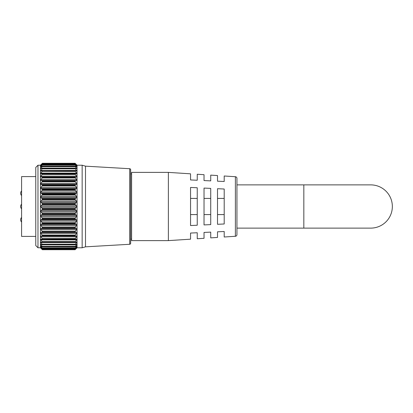 <?xml version="1.0" encoding="UTF-8"?>
<svg xmlns="http://www.w3.org/2000/svg" width="413" height="413" viewBox="0 0 413 413"><rect width="100%" height="100%" fill="white"/><g stroke="black" fill="none" stroke-linecap="round" stroke-linejoin="round"><path stroke-width="0.62" d="M35.766 245.565L35.766 167.435L37.975 165.226L37.975 247.774L35.766 245.565M75.367 236.04L40.887 236.014L40.897 236.84L42.116 238.518L75.373 238.518L76.596 236.84L76.596 236.014L75.373 236.04L75.099 235.694L42.389 235.694L75.099 235.766M75.3 239.406L42.389 239.204L76.596 239.184L76.596 239.907L40.897 239.907L42.116 241.574L75.373 241.574L76.596 239.907M40.825 239.179L42.188 239.406M75.243 242.359L42.389 242.214L75.243 242.359L76.596 241.93L76.596 242.539L40.897 242.539L42.116 244.171L75.373 244.171L76.596 242.539M40.768 241.904L42.245 242.359M75.192 244.852L42.389 244.754L75.192 244.852L76.596 244.212L76.596 244.702L76.596 244.212M40.897 244.212L40.897 244.702L40.897 244.212L42.296 244.852M75.156 246.86L42.389 246.804L75.156 246.86L76.596 246.003L76.596 246.37L76.596 246.003M40.897 246.003L40.897 246.37L40.897 246.003L42.332 246.86M75.125 248.347L42.389 248.321L75.125 248.347L76.596 247.279M40.897 247.279L42.363 248.347M75.109 249.302L42.384 249.302L75.109 249.302L76.596 248.027M40.897 248.027L42.384 249.302L42.116 248.915L75.373 248.915L76.291 247.516M42.116 163.589L40.433 165.226L40.433 247.774L42.389 249.715L75.099 249.715L42.389 249.715L42.116 249.411L75.373 249.411L75.099 249.71L77.055 247.774L77.055 165.226L75.099 163.29L75.373 163.589L42.116 163.589L40.65 165.169L42.389 163.703L75.099 163.718L42.116 163.894M40.65 211.322L42.116 213.16L75.373 213.16L76.839 211.322L75.373 209.623L42.116 209.623L40.65 211.322M40.67 216.087L42.116 217.956L75.373 217.956L76.823 216.087L76.596 215.374L75.373 214.486L42.116 214.486L40.897 215.374L40.67 216.087M40.696 220.723L42.116 222.597L75.373 222.597L76.792 220.723L76.596 219.964L75.373 219.246L42.116 219.246L40.897 219.964L40.696 220.723M40.732 225.173L42.116 227.031L75.373 227.031L76.756 225.173L76.596 224.383L75.373 223.841L42.116 223.841L40.897 224.383L40.732 225.173M40.779 229.38L42.116 231.197L75.373 231.197L76.71 229.38L76.596 228.565L75.373 228.208L42.116 228.208L40.897 228.565L40.779 229.38M40.841 233.288L42.116 235.043L75.373 235.043L76.653 233.288L76.596 232.457L75.373 232.292L42.116 232.292L40.897 232.457L40.841 233.288M75.373 163.894L76.839 165.169L75.373 163.589M75.099 163.718L75.373 164.085L42.116 164.085L40.665 165.861L42.389 164.679L75.099 164.704L42.116 164.792M75.373 164.792L76.828 165.861L75.373 164.085M75.099 164.704L75.373 165.133L42.116 165.133L40.686 167.084L42.389 166.196L75.099 166.238L42.116 166.232M75.373 166.232L76.803 167.084L75.373 165.133M75.099 166.238L75.373 166.723L42.116 166.723L40.722 168.84L42.116 168.199L75.099 168.292L42.116 168.199M75.373 168.199L76.766 168.84L75.373 166.723M75.099 168.292L75.373 168.829L42.116 168.829L40.768 171.096L42.116 170.667L75.099 170.843L42.116 170.667M75.373 170.667L76.72 171.096L75.373 168.829M75.099 170.843L75.373 171.426L42.116 171.426L40.897 173.093L40.825 173.821L75.099 173.863L42.116 173.599M75.373 173.599L76.668 173.821L76.596 173.093L75.373 171.426M75.099 173.863L75.373 174.482L42.116 174.482L40.897 176.16L40.887 176.986L75.357 176.96M75.099 177.306L75.373 177.957L42.116 177.957L42.389 177.306L75.099 177.306L42.389 177.234L42.116 176.96L75.367 176.96L75.099 177.234L76.601 176.986L76.596 176.16L75.373 174.482M42.116 177.957L40.841 179.712L40.897 180.543L42.116 180.708L75.373 180.708L76.596 180.543L76.653 179.712L75.373 177.957M40.779 183.62L40.897 184.435L42.116 184.792L75.373 184.792L76.596 184.435L76.71 183.62L75.373 181.803L42.116 181.803L40.779 183.62M40.732 187.827L40.897 188.617L42.116 189.159L75.373 189.159L76.596 188.617L76.756 187.827L75.373 185.969L42.116 185.969L40.732 187.827M40.696 192.277L40.897 193.036L42.116 193.754L75.373 193.754L76.596 193.036L76.792 192.277L75.373 190.403L42.116 190.403L40.696 192.277M40.67 196.913L40.897 197.626L42.116 198.514L75.373 198.514L76.596 197.626L76.823 196.913L75.373 195.044L42.116 195.044L40.67 196.913M40.65 201.678L42.116 203.377L75.373 203.377L76.839 201.678L75.373 199.84L42.116 199.84L40.65 201.678M40.644 206.5L42.116 208.281L75.373 208.281L76.844 206.5L75.373 204.719L42.116 204.719L40.644 206.5M129.708 244.284L129.708 168.716A1.002 1.002 0 0 1 130.653 169.717L130.653 243.283A1.002 1.002 0 0 1 129.708 244.284L85.501 246.835L85.501 166.165L82.156 165.226L77.055 165.226M131.592 239.112L130.653 239.112L130.653 170.378L130.653 173.888L131.592 173.888M42.389 249.715L75.099 249.71M41.006 248.125L42.116 249.411M41.202 247.516L42.116 248.915M42.389 248.296L42.116 247.867L75.373 247.867L75.099 248.296L42.389 248.321M41.476 246.37L40.897 246.37L42.116 247.867M42.389 246.762L42.116 246.277L75.373 246.277L75.099 246.762L42.389 246.804M41.914 244.702L40.897 244.702L42.116 246.277M75.373 244.171L75.099 244.708L42.389 244.754M42.389 244.708L42.116 244.171M40.897 241.93L40.897 242.539M75.373 241.574L75.099 242.157L42.389 242.214M42.389 242.157L42.116 241.574M40.897 239.184L40.897 239.907M75.373 238.518L75.099 239.137L42.389 239.204M42.389 239.137L42.116 238.518M42.126 236.04L42.389 235.766M42.389 235.694L42.116 235.043M42.116 232.292L42.389 231.951L75.099 231.951L42.389 231.951M42.389 231.869L42.116 231.197M42.116 228.208L42.389 227.8L75.099 227.8L42.389 227.8M42.389 227.713L42.116 227.031M42.116 223.841L42.389 223.376L75.099 223.376L42.389 223.376M42.389 223.283L42.116 222.597M42.116 219.246L42.389 218.73L75.099 218.73L42.389 218.73M42.389 218.632L42.116 217.956M42.116 214.486L42.389 213.924L75.099 213.924L42.389 213.924M42.389 213.82L42.116 213.16M42.116 209.623L42.389 209.019L75.099 209.019L42.389 209.019M42.389 208.916L42.116 208.281M42.116 204.719L42.389 204.084L75.099 204.084L42.389 204.084M42.389 203.981L42.116 203.377M42.116 199.84L42.389 199.18L75.099 199.18L42.389 199.18M42.389 199.076L42.116 198.514M42.116 195.044L42.389 194.368L75.099 194.368L42.389 194.368M42.389 194.27L42.116 193.754M42.116 190.403L42.389 189.717L75.099 189.717L42.389 189.717M42.389 189.624L42.116 189.159M42.116 185.969L42.389 185.287L75.099 185.287L42.389 185.287M42.389 185.2L42.116 184.792M42.116 181.803L42.389 181.131L75.099 181.131L42.389 181.131M42.389 181.049L42.116 180.708M42.116 176.96L42.389 177.306M42.116 174.482L42.389 173.863M42.116 171.426L42.389 170.843M42.116 168.829L42.389 168.292M42.116 166.723L42.389 166.238M42.116 165.133L42.389 164.704M42.116 164.085L42.389 163.718M75.373 163.548L42.116 163.548M75.373 180.708L75.099 181.049M75.099 181.131L75.373 181.803M75.373 184.792L75.099 185.2M75.099 185.287L75.373 185.969M75.373 189.159L75.099 189.624M75.099 189.717L75.373 190.403M75.373 193.754L75.099 194.27M75.099 194.368L75.373 195.044M75.373 198.514L75.099 199.076M75.099 199.18L75.373 199.84M75.373 203.377L75.099 203.981M75.099 204.084L75.373 204.719M75.373 208.281L75.099 208.916M75.099 209.019L75.373 209.623M75.373 213.16L75.099 213.82M75.099 213.924L75.373 214.486M75.373 217.956L75.099 218.632M75.099 218.73L75.373 219.246M75.373 222.597L75.099 223.283M75.099 223.376L75.373 223.841M75.373 227.031L75.099 227.713M75.099 227.8L75.373 228.208M75.373 231.197L75.099 231.869M75.099 231.951L75.373 232.292M75.373 235.043L75.099 235.694M75.373 246.277L76.596 244.702L75.574 244.702M75.373 247.867L76.596 246.37L76.013 246.37M75.373 248.915L75.099 249.282L42.389 249.282M75.373 249.411L76.482 248.125M129.708 168.716L85.501 166.165M85.501 246.835L82.156 247.774L82.156 165.226M82.156 247.774L77.055 247.774M40.433 165.226L37.975 165.226M40.433 247.774L37.975 247.774M21.584 217.424A3.345 3.345 0 0 0 21.584 222.065A3.345 3.345 0 0 1 20.65 219.747M20.65 193.253A3.345 3.345 0 0 1 21.584 190.935A3.345 3.345 0 0 0 21.584 195.576M236.943 184.879L370.729 184.879A21.621 21.621 0 0 1 392.35 206.5A21.621 21.621 0 0 1 370.729 228.121A21.621 21.621 0 0 0 392.35 206.5M303.834 184.879L303.834 228.121L236.943 228.121M224.202 237.005L224.202 231.497L224.202 237.005L235.379 236.282A1.673 1.673 0 0 0 236.943 234.615L236.943 178.385A1.673 1.673 0 0 0 235.379 176.718L224.202 175.995L224.202 181.503L224.202 175.995M168.38 240.614L168.38 172.386L131.592 172.386L131.592 240.614L168.38 240.614L190.553 239.179L190.553 233.056L190.553 239.179M35.766 176.599L21.584 176.599L21.584 236.401L35.766 236.401M197.244 225.235L190.553 225.544L190.553 187.456L197.244 187.765L197.244 225.235M210.723 224.61L204.032 224.92L204.032 188.08L210.723 188.39L210.723 224.61M224.202 223.985L217.512 224.295L217.512 188.705L224.202 189.015L224.202 223.985M224.202 181.503L217.512 181.193L217.512 175.561L210.723 175.122L210.723 180.879L210.723 175.122M210.723 180.879L204.032 180.569L204.032 174.689L197.244 174.25L197.244 180.254L197.244 174.25M197.244 180.254L190.553 179.944L190.553 173.821L168.38 172.386M204.032 238.311L204.032 232.431L204.032 238.311L197.244 238.75L197.244 232.746L190.553 233.056M210.723 232.121L204.032 232.431L210.723 232.121L210.723 237.878L210.723 232.121M217.512 237.439L217.512 231.807L217.512 237.439L210.723 237.878M224.202 231.497L217.512 231.807M197.244 232.746L197.244 238.75M190.553 173.821L190.553 179.944M204.032 174.689L204.032 180.569M217.512 175.561L217.512 181.193M217.512 198.421L224.202 198.421M217.512 214.579L224.202 214.579M204.032 198.421L210.723 198.421M204.032 214.579L210.723 214.579M190.553 198.421L197.244 198.421M190.553 214.579L197.244 214.579M21.584 204.177A3.345 3.345 0 0 0 21.584 208.823M76.596 211.843L40.897 211.843M76.596 216.526L40.897 216.526M76.596 221.079L40.897 221.079M76.596 225.441L40.897 225.441M76.596 229.556L40.897 229.556M76.596 233.371L40.897 233.371M76.596 180.543L40.897 180.543M76.596 184.435L40.897 184.435M76.596 188.617L40.897 188.617M76.596 193.036L40.897 193.036M76.596 197.626L40.897 197.626M76.596 202.329L40.897 202.329M76.596 207.094L40.897 207.094M42.389 163.29L75.099 163.29L42.389 163.285M76.596 205.906L40.897 205.906M76.596 201.157L40.897 201.157M76.596 196.474L40.897 196.474M76.596 191.921L40.897 191.921M76.596 187.559L40.897 187.559M76.596 183.444L40.897 183.444M76.596 179.629L40.897 179.629M76.596 176.16L40.897 176.16M42.255 173.599L75.238 173.599M76.596 173.093L40.897 173.093M76.596 170.461L40.897 170.461M76.596 168.297L75.574 168.297M41.914 168.297L40.897 168.297M76.596 166.63L76.013 166.63M41.476 166.63L40.897 166.63M76.596 165.484L76.291 165.484M41.202 165.484L40.897 165.484M76.596 236.84L40.897 236.84M76.596 232.457L40.897 232.457M76.596 228.565L40.897 228.565M76.596 224.383L40.897 224.383M76.596 219.964L40.897 219.964M76.596 215.374L40.897 215.374M76.596 210.671L40.897 210.671M235.379 236.282L235.379 176.718M75.3 173.594L42.188 173.594M75.243 170.641L42.245 170.641M75.192 168.148L42.296 168.148M75.156 166.14L42.332 166.14M75.125 164.653L42.363 164.653M75.109 163.698L42.379 163.698M303.834 228.121L370.729 228.121"/></g></svg>
